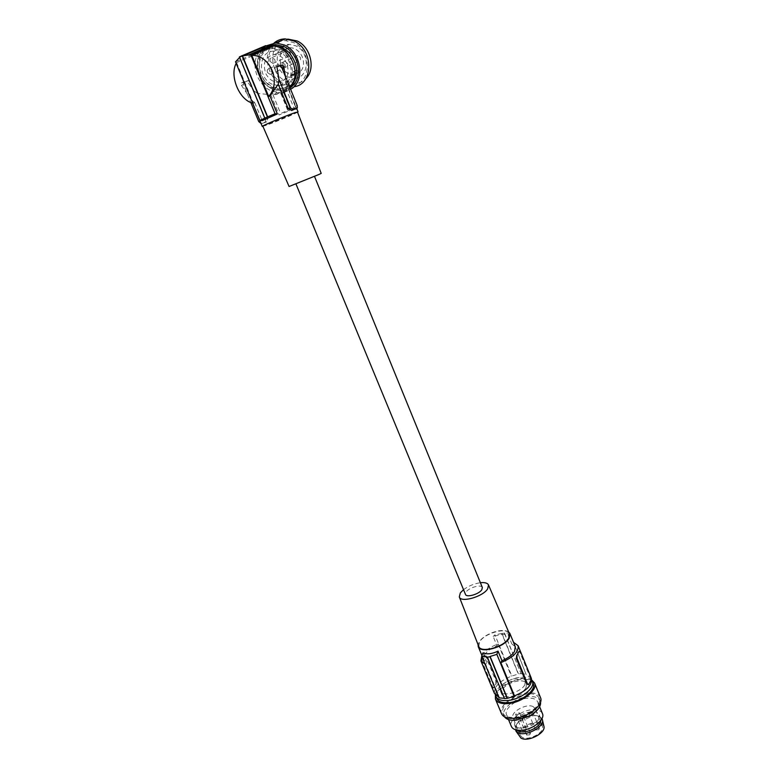 <?xml version="1.0" encoding="UTF-8"?>
<svg xmlns="http://www.w3.org/2000/svg" width="778" height="778" viewBox="0 0 778 778"><rect width="100%" height="100%" fill="white"/><g stroke="black" fill="none" stroke-linecap="round" stroke-linejoin="round"><path stroke-width="0.58" stroke-dasharray="3.89 2.92" d="M278.952 79.375L275.062 69.806L276.978 68.911M285.341 76.302L285.254 80.815L296.204 108.862M289.338 86.134L285.73 87.933L285.964 82.04L285.254 80.815M262.925 126.367L297.556 112.256M276.842 92.883L283.805 91.998L280.848 93.486L272.971 94.819L276.842 92.883L276.385 91.892L270.783 94.692L257.537 93.457L267.836 118.392L266.815 121.845L262.225 123.381L260.017 121.018M270.783 94.692L279.127 115.018L288.891 110.875L290.573 109.183L280.654 113.539L279.127 115.018M285.73 87.933L294.074 108.473L288.891 110.875M274.089 42.994C261.865 52.671 267.126 78.092 282.326 84.783L293.919 86.698M262.507 49.043C252.549 59.994 258.724 83.003 272.981 89.392L283.095 91.522L290.593 89.246M297.488 112.071C298.528 112.392 274.245 122.603 265.716 125.443L262.857 126.211M321.197 173.387L289.076 186.496M531.821 713.222L528.709 713.407L529.507 712.006L532.619 711.821L531.821 713.222M538.59 729.774L535.478 729.939L536.256 728.509L539.378 728.354L538.59 729.774M290.408 109.377L283.455 92.319L287.899 88.089L295.582 106.994L290.408 109.377L283.863 92.67L286.605 91.279L290.097 88.021M272.358 45.036L271.357 45.289M268.682 46.34C253.861 52.933 257.324 80.902 273.379 87.875L282.735 89.859L291.293 86.708M265.862 45.97L265.347 46.349M272.971 94.819L280.654 113.539M287.597 76.808C272.806 70.516 274.148 43.763 289.562 44.385L295.825 45.853C310.587 52.194 309.274 78.393 294.522 78.286L287.597 76.808M287.821 39.095C268.342 39.639 267.603 73.54 286.343 81.505L295.552 83.441C299.472 83.158 302.856 81.622 305.686 78.85M272.183 84.267C257.08 77.81 258.247 50.502 273.953 51.173L280.343 52.69C295.426 59.206 294.269 85.95 279.244 85.794L272.183 84.267M283.805 91.998L286.605 91.279M284.009 92.446L281.257 93.837L283.863 92.67M239.41 56.882L263.11 46.894L263.324 47.361L239.624 57.407M263.324 47.361L258.092 52.204L235.53 61.822M267.836 118.392L265.638 119.316L253.813 90.754L257.537 93.457M522.874 718.269L519.762 718.454L520.579 717.034L523.682 716.849L522.874 718.269M529.692 734.84L526.589 734.996L527.387 733.557L530.489 733.401L529.692 734.84M281.412 49.704L287.734 54.382C299.579 66.14 294.424 88.42 280.294 88.439L272.076 86.708L265.891 82.118C253.881 70.448 259.142 47.332 274.119 47.993L281.412 49.704M273.156 45.474L269.489 46.077M266.066 47.536C254.844 53.458 254.318 73.288 264.744 83.684L271.551 88.77L280.936 90.763C285.079 90.462 288.609 88.809 291.526 85.784M270.306 87.564L278.543 89.305C296.126 89.441 297.391 58.029 279.642 50.482L272.329 48.761C253.813 47.925 252.549 80.095 270.306 87.564M263.11 46.894L265.716 45.639M265.638 119.316L265.473 121.971L260.941 123.498M276.385 91.892C260.426 91.143 248.766 66.266 258.559 53.215L258.092 52.204M286.79 63.563C283.882 57.835 279.72 54.839 274.294 54.567C265.259 56.483 262.39 62.755 265.697 73.385C268.711 79.23 272.99 82.186 278.534 82.273C287.218 80.231 289.97 73.998 286.79 63.563M528.116 684.718L530.732 680.371L530.236 677.375L519.354 651.069M273.963 45.455C263.878 55.112 269.198 77.285 282.725 83.285L291.974 85.23C311.249 85.288 312.921 50.91 293.481 42.547L285.38 40.612C281.296 40.66 277.746 42.022 274.741 44.696M287.899 88.089L289.747 87.155M283.455 92.319L286.401 90.832M525.481 730.746L522.408 730.912L523.205 729.492L526.278 729.326L525.481 730.746M281.257 93.837L287.986 110.32M518.702 714.301L515.629 714.496L516.446 713.086L519.51 712.901L518.702 714.301M297.254 183.044L314.409 176.159L297.254 183.044M482.341 587.487C481.436 584.015 468.871 587.555 466.041 592.068L465.468 594.373M275.062 69.806L275.004 67.278L276.715 66.723M258.559 53.215L236.6 62.61L236.181 63.388M250.448 82.614L253.813 90.754L248.659 83.441L250.448 82.614L248.221 80.62L243.32 82.05L243.349 84.549L250.798 102.482M252.675 103.124L254.756 102.686L250.788 98.787L250.351 96.958L247.239 93.914L241.501 85.405L241.851 82.692L246.393 81.476L248.659 83.441M236.6 62.61L253.492 103.318M254.756 102.686L262.205 120.639M239.857 57.261L265.006 118.032M294.074 108.473L295.582 106.994M280.848 93.486L287.802 110.515M531.335 678.348L526.181 674.662L513.48 642.268M250.351 96.958L260.29 120.891M463.532 589.675C468.57 585.931 474.191 583.617 480.396 582.722M478.742 646.372L479.656 641.782C484.587 633.127 507.013 626.942 509.386 633.671M508.656 631.969C504.932 629.752 499.272 630.044 491.686 632.835C485.803 635.266 481.64 638.271 479.18 641.84L478.052 644.612M515.26 646.654L511.866 644.009L512.965 642.151M498.708 697.078L499.35 697.273L485.666 664.315L486.843 662.379L483.673 659.705L484.568 654.833C486.989 651.215 491.132 648.191 496.996 645.769L493.164 636.443C499.301 634.673 504.261 634.06 508.044 634.615L511.866 644.009M504.348 633.166L501.761 633.486L518.304 674.03L521.027 673.515L504.348 633.166L509.639 632.991M513.538 642.288L526.181 674.662M520.89 673.758L526.473 674.137M494.516 693.568C493.641 686.964 499.252 681.168 511.35 676.179L518.304 674.03M499.35 697.273L499.029 697.837M524.849 684.698C521.221 692.362 502.141 697.253 500.458 691.029L501.071 687.013C504.912 679.427 523.594 674.652 525.374 680.857L524.849 684.698M493.806 687.742L492.775 687.159L482.36 662.127L481.689 662.204L492.095 687.227L493.233 688.102L496.111 683.794L496.51 680.76L486.211 655.893L484.733 655.027L484.062 655.368L485.54 655.971L495.839 680.828L495.858 683.823L493.553 687.762M482.36 662.127L481.942 659.17L484.315 655.339M485.666 664.315L485.034 664.14M481.854 655.339C484.966 650.622 490.393 646.81 498.124 643.921L511.35 676.179M481.942 659.17L481.689 662.204M481.689 659.199L484.062 655.368M493.164 636.443L494.925 634.838L511.652 675.644M496.996 645.769L498.124 643.921M508.044 634.615L509.687 633.068M501.761 633.486L494.925 634.838M504.533 633.029L521.027 673.515M501.936 633.35L518.44 673.787M487.446 656.768L504.65 698.323M482.914 652.888L486.843 662.379M526.035 687.606C522.417 695.289 503.356 700.171 501.654 693.908L502.257 689.882C506.089 682.277 524.761 677.512 526.55 683.755L526.035 687.606M531.734 680.312C529.682 677.832 525.918 676.841 520.443 677.317C508.491 678.26 494.244 688.442 495.615 695.24M533.173 683.463C531.539 680.264 527.581 678.922 521.299 679.437L519.928 679.602C507.382 681.168 493.806 692.119 496.792 698.498M531.714 679.962L521.775 678.581C508.374 680.935 499.573 686.4 495.382 694.987M540.457 697.487C538.658 693.957 534.379 692.449 527.63 692.945C513.927 693.869 498.017 706.259 501.479 713.601M527.163 693.811L514.54 697.574C505.554 702.553 501.654 707.698 502.831 713.018C504.348 716.295 508.238 717.754 514.501 717.394C527.426 716.684 542.431 704.858 539.154 698.197C537.559 694.803 533.562 693.344 527.163 693.811M540.564 701.96L540.302 701.027C538.697 697.623 534.7 696.145 528.301 696.602C515.561 697.438 500.769 708.982 504.008 715.838L504.543 716.849M516.582 718.551C527.698 717.958 540.574 707.785 537.744 702.019C536.373 699.091 532.94 697.827 527.445 698.206C516.466 698.916 503.745 708.875 506.527 714.758C507.84 717.598 511.195 718.862 516.582 718.551M542.412 713.504C540.953 710.625 537.53 709.361 532.142 709.711C521.163 710.343 508.511 720.36 511.34 726.351M538.794 718.921C535.332 726.846 516.359 731.553 514.53 724.989L515.046 720.798C518.722 712.949 537.316 708.369 539.242 714.904L538.794 718.921M517.02 730.104L516.077 728.723L516.582 724.513C519.578 718.23 533.202 713.202 538.609 716.392L540.759 718.648L541.011 720.175M541.945 718.619L539.883 716.733C533.514 712.93 517.146 719.738 515.386 726.934L515.26 729.657M543.871 726.088L541.566 723.404C534.097 718.804 514.958 729.647 519.082 736.202M540.447 724.192C534 720.204 517.331 729.307 520.258 735.259L522.057 737.223C528.359 741.395 545.378 732.156 542.373 726.234L540.447 724.192M533.319 706.716C526.92 702.884 510.154 711.967 513.013 717.754L514.793 719.65C521.046 723.666 538.172 714.447 535.225 708.69L533.319 706.716M270.287 61.55C269.596 59.293 270.199 57.961 272.096 57.553L274.741 59.449C275.431 61.705 274.829 63.028 272.942 63.446L270.287 61.55M267.496 72.548C266.805 70.331 267.389 69.018 269.246 68.6L271.911 70.487C272.601 72.694 272.018 74.007 270.17 74.425L267.496 72.548M280.459 66.509C279.769 64.263 280.381 62.94 282.278 62.522L284.942 64.428C285.623 66.665 285.02 67.987 283.143 68.406L280.459 66.509M281.344 66.14C284.271 71.848 288.453 74.746 293.889 74.814L295.436 70.623L296.165 70.292L300.269 71.936C303.897 67.735 304.509 62.58 302.117 56.473C299.306 50.871 295.241 47.944 289.922 47.691C281.033 49.588 278.174 55.734 281.344 66.14M293.977 74.805L297.429 73.317L296.107 72.947L298.947 71.566M291.128 76.195L292.577 71.994L295.436 70.623M296.107 72.947L293.948 71.508L292.577 71.994M283.114 65.313C282.453 63.144 283.036 61.861 284.865 61.443L287.471 63.281C288.132 65.44 287.549 66.723 285.74 67.151L283.114 65.313M285.934 54.538C285.273 52.33 285.876 51.017 287.743 50.619L290.33 52.466C290.982 54.674 290.389 55.977 288.531 56.386L285.934 54.538M295.883 59.371C295.232 57.173 295.834 55.87 297.702 55.462L300.308 57.309C300.96 59.498 300.366 60.801 298.509 61.219L295.883 59.371M266.64 121.903L265.366 122.02M262.225 123.381L261.038 123.488M530.236 677.375L530.936 677.307M519.967 652.052L520.667 651.974M295.572 106.226L297.186 105.477M275.324 67.083L276.997 66.305M241.851 82.692L243.65 81.855M246.393 81.476L248.221 80.62M241.501 85.405L243.349 84.549M496.51 680.76L495.839 680.828M486.211 655.893L485.54 655.971M492.775 687.159L492.095 687.227M300.269 71.936L297.429 73.317M291.711 74.951L294.57 73.57M293.316 71.664L296.165 70.292M285.964 82.04L296.69 108.434M292.314 86.873L283.095 91.522M528.709 713.407L535.478 729.939M275.898 94.615L279.312 92.903M273.953 51.173L289.562 44.385M519.762 718.454L526.589 734.996M280.294 88.439L278.543 89.305M265.473 121.971L266.815 121.845M288.628 39.221L285.38 40.612M515.629 714.496L522.408 730.912M531.073 677.696L520.501 651.624M241.52 82.896L243.32 82.05M275.004 67.278L276.89 66.402M500.458 691.029L501.654 693.908M504.008 715.838L502.831 713.018M539.65 706.716L537.744 702.019M514.53 724.989L516.077 728.723M538.804 716.499L540.088 716.849M515.882 731.009L515.59 730.523M520.258 735.259L513.013 717.754M293.889 74.814L278.534 82.273M299.812 72.14L296.972 73.521M293.948 71.508L296.797 70.137M269.246 68.6L284.865 61.443M272.096 57.553L287.743 50.619M282.278 62.522L297.702 55.462M289.922 47.691L274.294 54.567M282.735 89.859L280.936 90.763M295.552 83.441L291.974 85.23M250.788 98.787L252.578 103.095M525.374 680.857L526.55 683.755M532.619 711.821L539.378 728.354M283.143 68.406L298.509 61.219M279.244 85.794L294.522 78.286M272.942 63.446L288.531 56.386M542.373 726.234L535.225 708.69M508.53 719.592L506.527 714.758M523.682 716.849L530.489 733.401M539.242 714.904L540.759 718.648M483.673 659.705L481.913 655.475M274.119 47.993L272.329 48.761M519.51 712.901L526.278 729.326M270.17 74.425L285.74 67.151M516.047 725.786L515.386 726.934M540.302 701.027L539.154 698.197"/><path stroke-width="1.17" d="M278.952 79.375L276.89 66.402L281.675 65.041L283.824 67.122L285.341 76.302L297.186 105.477L297.332 107.86L292.645 109.63L290.486 107.665L278.952 79.375L278.252 84.238L269.927 95.84L268.682 96.462L251.771 55.335C270.588 55.082 281.568 82.235 268.682 96.462M251.771 55.335L273.438 46.087C289.883 46.602 301.514 72.558 291.254 85.172L289.338 86.134M295.941 109.095L296.943 108.21L291.643 110.515L288.21 108.628L290.486 107.665M297.556 112.256L295.368 112.538C286.839 115.329 260.854 126.26 262.264 126.444L262.925 126.367M275.062 113.724L250.711 54.518L272.971 45.066L265.93 46.106L242.522 55.977L267.671 116.856L275.062 113.724L277.376 113.977L262.205 120.639L259.852 120.415L267.671 116.856M269.927 95.84L277.376 113.977M273.438 46.087L272.971 45.066M293.919 86.698C313.485 84.909 313.942 49.598 293.889 40.971L285.225 38.9C280.984 38.929 277.269 40.3 274.089 42.994M290.593 89.246C305.384 81.739 301.669 52.496 284.485 45.036L275.713 42.926L265.862 45.97M294.872 112.752L297.488 112.071L321.197 173.387L318.961 174.476L289.076 186.496L262.857 126.211C261.418 126.055 286.596 115.465 294.872 112.752M250.711 54.518L242.522 55.977M291.293 86.708C303.498 78.5 299.18 53.225 284.077 46.631L275.879 44.657L272.358 45.036M271.357 45.289L268.682 46.34M265.347 46.349L262.507 49.043M516.728 655.261L516.339 658.363L517.039 658.285L516.991 655.232L518.975 651.38L516.991 655.232M305.686 78.85C315.878 69.612 310.967 47.02 297.118 40.962L287.821 39.095M239.624 57.407L235.53 61.822L259.852 120.415M291.526 85.784C299.073 75.485 298.305 64.428 289.212 52.622L282.239 47.429L273.156 45.474M269.489 46.077L266.066 47.536M264.705 117.984L239.41 56.882L265.716 45.639L265.93 46.106M291.254 85.172L291.711 86.173L290.097 88.021M516.339 658.363L526.706 683.862L528.174 684.718M519.237 651.351L520.667 651.974L530.936 677.307L530.995 680.342L528.515 684.679L527.416 683.794L517.039 658.285M274.741 44.696L273.963 45.455M289.747 87.155L291.711 86.173M295.971 183.978L465.468 594.373C466.323 597.864 479.073 594.266 481.815 589.734L482.341 587.487L314.506 176.402M276.715 66.723L281.675 65.041M279.779 65.926L281.967 67.987L285.341 76.302M236.181 63.388C229.267 75.933 239.459 100.216 252.675 103.124M242.065 55.598L267.36 116.817M520.501 651.624L518.099 645.701C518.887 651.886 513.12 657.536 500.818 662.652L514.482 695.882C526.687 690.806 532.327 685.01 531.403 678.513L531.335 678.348M518.099 645.701L513.48 642.268M278.252 84.238L288.21 108.628M261.038 123.488L258.743 121.601L250.798 102.482M480.396 582.722C484.869 582.275 487.582 583.033 488.526 585.007L487.66 588.868C482.953 596.745 460.693 603.028 459.312 596.93L460.323 592.914L463.532 589.675M509.386 633.671L508.695 638.252C504.008 647.16 480.464 653.471 478.742 646.372L459.312 596.93M478.052 644.612L478.237 646.625C480.094 653.919 504.358 647.374 509.191 638.193L509.989 633.671L508.656 631.969M500.818 662.652L501.966 660.707C508.024 658.188 512.225 655.086 514.559 651.4L515.26 646.654M509.639 632.991L513.538 642.288M498.708 697.078L494.516 693.568L480.979 661.047M514.482 695.882L514.17 696.446L496.86 654.366L498.037 651.137L501.966 660.707M498.037 651.137C492.104 653.948 487.057 654.531 482.914 652.888L481.689 656.097L487.329 657.109L489.994 656.807L507.159 698.343L514.17 696.446M507.159 698.343L504.504 698.586L487.329 657.109M504.397 698.333L499.029 697.837L481.689 656.097M485.034 664.14L480.921 660.882L481.854 655.339M496.86 654.366L490.101 656.467L507.305 698.08M495.615 695.24L495.907 696.368C497.385 699.558 501.256 700.939 507.519 700.521C520.463 699.694 535.585 687.956 532.376 681.479L531.734 680.312M495.975 696.534L496.792 698.498C498.28 701.698 502.15 703.098 508.413 702.68C521.348 701.873 536.46 690.125 533.241 683.619L533.173 683.463M495.382 694.987L495.43 699.082C497.025 702.524 501.188 704.022 507.917 703.584C521.834 702.719 538.094 690.076 534.622 683.094L531.714 679.962M495.508 699.266L501.479 713.601C503.103 717.121 507.275 718.687 514.005 718.308C527.922 717.549 544.055 704.819 540.525 697.662L540.457 697.487M504.543 716.849C506.478 719.465 510.183 720.593 515.678 720.253L530.051 715.682C537.472 711.199 540.982 706.619 540.564 701.96M508.53 719.592L511.34 726.351C512.673 729.249 516.038 730.552 521.435 730.279C532.541 729.754 545.339 719.524 542.47 713.65L542.412 713.504M541.011 720.175L540.321 722.674C537.51 729.064 523.331 734.276 518.06 730.873L517.02 730.104M515.26 729.657L517.565 732.468C524.917 737.34 545.115 726.817 542.363 719.601L541.945 718.619M515.882 731.009L520.92 738.03C527.766 742.591 546.438 732.847 543.871 726.088L542.422 719.874M291.643 110.515L292.645 109.63M526.706 683.862L527.416 683.794M281.967 67.987L283.824 67.122M260.017 121.018L258.743 121.601M296.69 108.434L298.062 111.838M249.466 54.577L271.969 45.027M275.879 44.657L274.021 45.455M531.403 678.513L531.073 677.696M488.526 585.007L509.454 633.837M515.318 646.79L509.989 633.671M540.525 697.662L534.622 683.094M542.47 713.65L539.65 706.716M252.578 103.095L262.264 126.435M533.241 683.619L532.376 681.479M481.913 655.475L478.295 646.761M285.225 38.9L275.713 42.926"/></g></svg>
